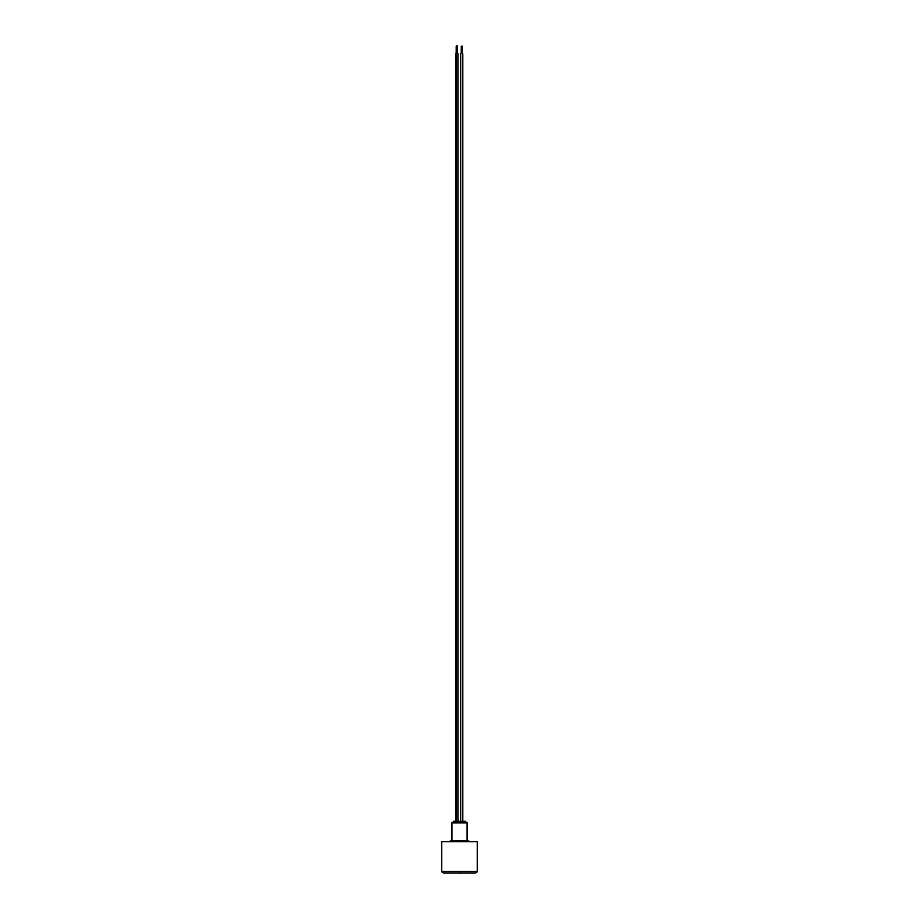 <?xml version="1.0" encoding="UTF-8"?>
<svg xmlns="http://www.w3.org/2000/svg" width="919" height="919" viewBox="0 0 919 919"><rect width="100%" height="100%" fill="white"/><g stroke="black" fill="none" stroke-linecap="round" stroke-linejoin="round"><path stroke-width="1.38" d="M451.746 822.976L453.297 821.425L465.703 821.425L467.254 822.976L451.746 822.976L451.746 840.334M456.341 53.704L456.341 45.95L457.628 45.95L457.628 53.704M477.352 871.499L477.352 841.574L441.648 841.574L441.648 871.499L477.352 871.499L475.801 873.05L444.991 873.05M453.331 821.425L465.669 821.425M450.195 841.574L450.195 840.334L468.805 840.334L468.805 841.574M460.764 821.115L460.764 53.704L462.648 53.704L462.648 821.115M455.95 821.115L455.95 53.704L458.018 53.704L458.018 821.115M474.009 873.05L443.199 873.05L441.648 871.499M459.489 871.58L459.489 873.05L459.511 871.58M462.257 53.704L462.257 45.95M467.254 822.976L467.254 840.334M461.143 53.704L461.143 45.95"/></g></svg>
